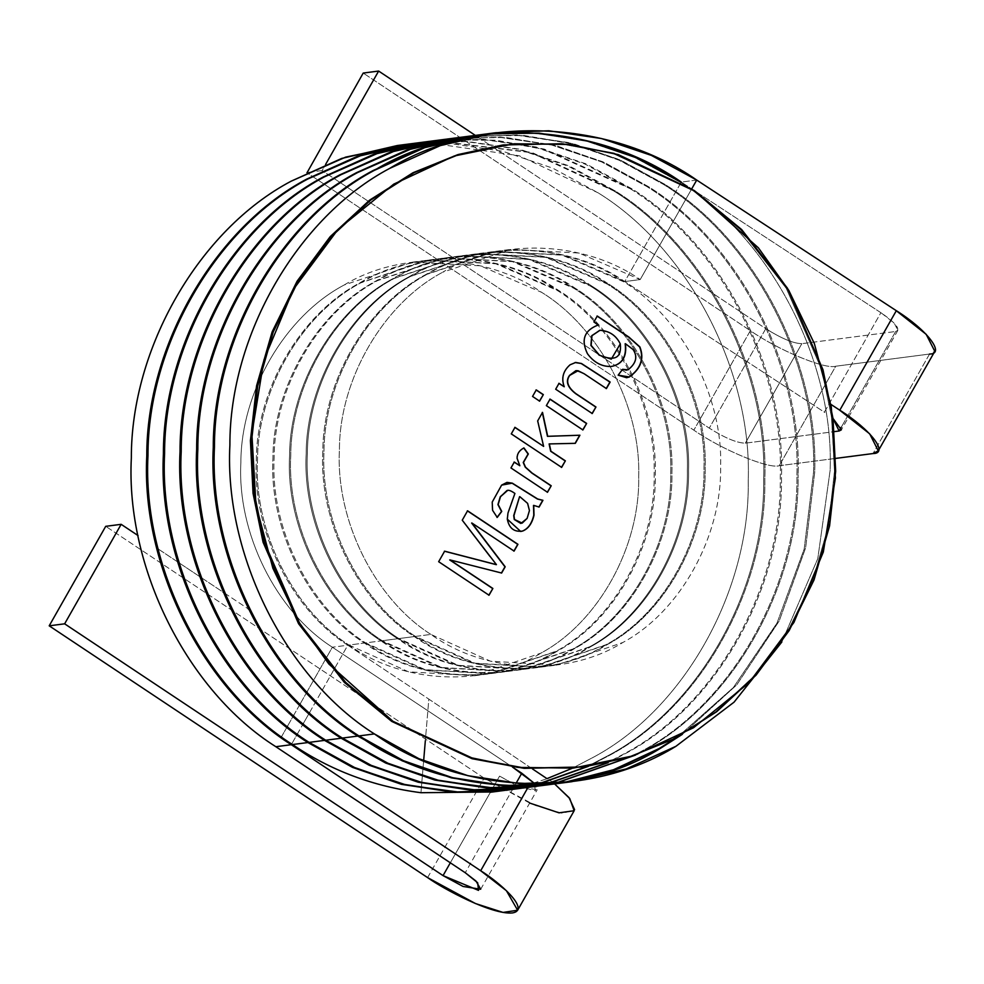 <?xml version="1.0" encoding="UTF-8"?>
<svg xmlns="http://www.w3.org/2000/svg" width="984" height="984" viewBox="0 0 984 984"><rect width="100%" height="100%" fill="white"/><g stroke="black" fill="none" stroke-linecap="round" stroke-linejoin="round"><path stroke-width="0.74" stroke-dasharray="4.92 3.69" d="M506.329 790.201L514.042 789.094M514.632 788.996L522.295 787.655L514.632 788.996M522.885 787.544L530.536 785.958L522.885 787.544M531.126 785.835L538.728 784.014L531.126 785.835M438.999 141.216L531.704 152.372L614.791 190.699C704.888 246.271 768.934 369.221 764.839 478.765C766.745 588.543 700.916 706.364 610.609 754.789L588.407 766.339L610.609 754.789C700.916 706.364 766.745 588.543 764.839 478.765C768.934 369.221 704.888 246.271 614.791 190.699L569.453 166.025L519.515 149.162L466.908 141.401L413.92 143.369M446.638 139.654L495.419 140.417L543.389 149.322L630.227 188.707L585.025 164.082L535.247 147.219L482.8 139.433L429.947 141.29L437.683 140.405M438.274 140.343L446.047 139.691M630.227 188.707C720.325 244.266 784.371 367.216 780.275 476.76C782.182 586.538 716.34 704.359 626.045 752.785L606.587 763.043L626.045 752.785C716.34 704.359 782.182 586.538 780.275 476.76C784.371 367.216 720.325 244.266 630.227 188.707M546.551 783.83L538.912 785.429L546.551 783.83M538.322 785.539L530.659 786.893L538.322 785.539M530.056 786.991L522.356 788.122L530.056 786.991M522.959 788.049L530.659 786.929M531.249 786.843L538.924 785.49L531.249 786.843M539.515 785.38L547.153 783.805L539.515 785.38M447.228 139.531L496.157 140.22L544.287 149.088L631.421 188.547C721.518 244.106 785.564 367.069 781.468 476.6C783.362 586.39 717.533 704.2 627.226 752.625L608.186 762.686L627.226 752.625C717.533 704.2 783.362 586.39 781.468 476.6C785.564 367.069 721.518 244.106 631.421 188.547L586.07 163.873L536.145 146.997L483.538 139.248L430.549 141.204M446.576 139.125L499.417 137.268L551.864 145.066L601.642 161.93L646.857 186.542C736.954 242.101 801.001 365.064 796.905 474.608C798.799 584.385 732.969 702.195 642.663 750.62L633.253 755.823L642.663 750.62C732.969 702.195 798.799 584.385 796.905 474.608C801.001 365.064 736.954 242.101 646.857 186.542L601.642 161.93L551.864 145.066L499.417 137.268L446.576 139.125M554.951 783.375L547.276 784.74L554.951 783.375M546.686 784.838L538.986 785.958L546.686 784.838M539.576 785.884L547.276 784.777M547.867 784.679L555.542 783.338L547.867 784.679M643.844 750.472C734.15 702.047 799.992 584.225 798.086 474.448C799.992 584.225 734.15 702.047 643.844 750.472L636.919 754.347M454.891 138.154L506.022 137.477L556.55 145.78L604.459 162.495L648.038 186.394C738.135 241.953 802.181 364.904 798.086 474.448C802.181 364.904 738.135 241.953 648.038 186.394L602.7 161.72L552.762 144.845L500.155 137.096L447.166 139.052M471.521 136.026L522.356 135.534L572.565 143.935L620.166 160.613L663.474 184.389L618.272 159.765L568.494 142.914L516.047 135.115L463.193 136.973L470.93 136.087M663.474 184.389C753.572 239.948 817.618 362.899 813.522 472.443L804.174 549.084L777.003 623.081L733.424 687.459L677.791 736.831L733.424 687.459L777.003 623.081L804.174 549.084L813.522 472.443C817.618 362.899 753.572 239.948 663.474 184.389M563.303 782.674L555.603 783.805L563.303 782.674M556.194 783.731L563.906 782.612M472.111 135.94L523.094 135.349L573.463 143.701L621.212 160.392L664.667 184.229C754.765 239.788 818.811 362.752 814.703 472.295L805.625 547.854L779.205 620.941L736.745 684.852L682.342 734.347L736.745 684.852L779.205 620.941L805.625 547.854L814.703 472.295C818.811 362.752 754.765 239.788 664.667 184.229L619.317 159.556L569.379 142.68L516.772 134.931L463.784 136.899M479.811 134.82L532.664 132.951L585.111 140.749L634.889 157.612L680.104 182.225C770.201 237.784 834.235 360.747 830.139 470.291L817.79 558.629L781.849 641.986L817.79 558.629L830.139 470.291C834.235 360.747 770.201 237.784 680.104 182.225L634.889 157.612L585.111 140.749L532.664 132.951L479.811 134.82M488.138 133.836L480.413 134.734M696.721 180.072L681.285 182.077L624.766 281.572L640.203 279.567L691.715 188.879L640.203 279.567L578.912 253.023L510.979 249.358L442.689 272.224C499.921 237.427 584.238 240.563 640.203 279.567L624.766 281.572C568.801 242.556 484.497 239.432 427.253 274.228L495.542 251.363L563.475 255.016L624.766 281.572L681.285 182.077L696.721 180.072M309.517 712.613L347.807 645.209C291.448 609.477 252.396 530.536 256.32 460.254C256.406 389.836 300.477 314.179 359.578 283.011C416.81 248.214 501.127 251.35 557.092 290.354C615.037 325.876 656.451 404.51 654.114 474.583C655.615 544.804 613.905 620.154 556.403 651.113C500.745 685.7 418.803 682.269 364.424 643.044C308.066 607.325 269.013 528.371 272.949 458.101C273.023 387.671 317.106 312.014 376.196 280.858C433.44 246.049 517.744 249.186 573.709 288.201C631.654 323.724 673.068 402.358 670.731 472.431C672.244 542.651 630.535 618.001 573.02 648.948C517.375 683.548 435.432 680.104 381.054 640.891C324.695 605.16 285.643 526.219 289.567 455.936C289.653 385.519 333.724 309.862 392.825 278.693C450.057 243.897 534.361 247.033 590.326 286.036C648.284 321.559 689.698 400.205 687.361 470.266C688.861 540.487 647.152 615.836 589.637 646.796C533.992 681.395 452.05 677.951 397.671 638.727C341.313 603.007 302.26 524.066 306.184 453.784C306.27 383.354 350.341 307.697 409.442 276.541C466.687 241.744 550.991 244.868 606.956 283.884C664.901 319.406 706.315 398.04 703.978 468.113C705.479 538.334 663.769 613.684 606.267 644.631C550.609 679.231 468.679 675.787 414.301 636.574C357.93 600.843 318.89 521.901 322.813 451.631C322.9 381.202 366.971 305.544 426.06 274.388C483.304 239.579 567.608 242.716 623.573 281.731C681.518 317.254 722.945 395.888 720.608 465.949C722.108 536.169 680.399 611.519 622.884 642.478C567.239 677.078 485.296 673.634 430.918 634.422L415.482 636.414C469.86 675.639 551.803 679.083 607.448 644.483C664.963 613.524 706.672 538.174 705.171 467.953C707.508 397.893 666.094 319.247 608.137 283.724C552.172 244.721 467.867 241.584 410.636 276.381C351.534 307.549 307.463 383.207 307.377 453.636C303.453 523.906 342.506 602.848 398.864 638.579C342.506 602.848 303.453 523.906 307.377 453.636C307.463 383.207 351.534 307.549 410.636 276.381L478.925 253.515L546.846 257.181L608.137 283.724C666.094 319.247 707.508 397.893 705.171 467.953C706.672 538.174 664.963 613.524 607.448 644.483L541.065 667.103L475.038 663.191L415.482 636.414L430.918 634.422L490.475 661.186L556.501 665.098L622.884 642.478C680.399 611.519 722.108 536.169 720.608 465.949C722.945 395.888 681.518 317.254 623.573 281.731L562.282 255.176L494.362 251.51L426.06 274.388C366.971 305.544 322.9 381.202 322.813 451.631C318.89 521.901 357.93 600.843 414.301 636.574L398.864 638.579C453.243 677.791 535.185 681.236 590.831 646.636C648.345 615.689 690.042 540.339 688.542 470.118C690.879 400.045 649.465 321.411 591.519 285.889C535.554 246.873 451.25 243.737 394.006 278.546C334.917 309.702 290.833 385.359 290.747 455.789C286.824 526.059 325.876 605.012 382.235 640.732C325.876 605.012 286.824 526.059 290.747 455.789C290.833 385.359 334.917 309.702 394.006 278.546L462.308 255.68L530.228 259.333L591.519 285.889C649.465 321.411 690.879 400.045 688.542 470.118C690.042 540.339 648.345 615.689 590.831 646.636L524.435 669.255L458.421 665.356L398.864 638.579L414.301 636.574L473.858 663.351L539.872 667.263L606.267 644.631C663.769 613.684 705.479 538.334 703.978 468.113C706.315 398.04 664.901 319.406 606.956 283.884L545.665 257.328L477.744 253.675L409.442 276.541C350.341 307.697 306.27 383.354 306.184 453.784C302.26 524.066 341.313 603.007 397.671 638.727L382.235 640.732C436.613 679.956 518.556 683.388 574.213 648.8C631.716 617.841 673.425 542.491 671.924 472.271C674.261 402.198 632.847 323.564 574.902 288.041C518.925 249.038 434.621 245.902 377.389 280.698C318.287 311.867 274.216 387.524 274.13 457.941C270.206 528.223 309.259 607.165 365.618 642.896C309.259 607.165 270.206 528.223 274.13 457.941C274.216 387.524 318.287 311.867 377.389 280.698L445.678 257.833L513.611 261.498L574.902 288.041C632.847 323.564 674.261 402.198 671.924 472.271C673.425 542.491 631.716 617.841 574.213 648.8L507.818 671.42L441.804 667.509L382.235 640.732L397.671 638.727L457.228 665.504L523.254 669.415L589.637 646.796C647.152 615.836 688.861 540.487 687.361 470.266C689.698 400.205 648.284 321.559 590.326 286.036L529.035 259.493L461.115 255.828L392.825 278.693C333.724 309.862 289.653 385.519 289.567 455.936C285.643 526.219 324.695 605.16 381.054 640.891L365.618 642.896C419.996 682.109 501.938 685.553 557.584 650.953C615.098 620.006 656.808 544.656 655.295 474.436C657.632 404.363 616.218 325.729 558.272 290.206C502.307 251.191 418.003 248.054 360.759 282.863C301.67 314.019 257.599 389.676 257.513 460.106C253.589 530.376 292.629 609.317 348.988 645.049C292.629 609.317 253.589 530.376 257.513 460.106C257.599 389.676 301.67 314.019 360.759 282.863L429.061 259.997L496.981 263.65L558.272 290.206C616.218 325.729 657.632 404.363 655.295 474.436C656.808 544.656 615.098 620.006 557.584 650.953L491.188 673.573L425.174 669.673L365.618 642.896L381.054 640.891L440.611 667.669L506.625 671.568L573.02 648.948C630.535 618.001 672.244 542.651 670.731 472.431C673.068 402.358 631.654 323.724 573.709 288.201L512.418 261.646L444.497 257.993L376.196 280.858C317.106 312.014 273.023 387.671 272.949 458.101C269.013 528.371 308.066 607.325 364.424 643.044L348.988 645.049C403.366 684.274 485.309 687.705 540.966 653.118C598.469 622.159 640.178 546.809 638.678 476.588C641.014 406.515 599.6 327.881 541.655 292.359C485.69 253.343 401.374 250.219 344.142 285.016C285.04 316.184 240.969 391.829 240.883 462.259C236.959 532.541 276.012 611.482 332.371 647.214C276.012 611.482 236.959 532.541 240.883 462.259C240.969 391.829 285.04 316.184 344.142 285.016L412.431 262.15L480.364 265.815L541.655 292.359C599.6 327.881 641.014 406.515 638.678 476.588C640.178 546.809 598.469 622.159 540.966 653.118L474.571 675.737L408.557 671.826L348.988 645.049L364.424 643.044L423.993 669.821L490.007 673.732L556.403 651.113C613.905 620.154 655.615 544.804 654.114 474.583C656.451 404.51 615.037 325.876 557.092 290.354L495.801 263.81L427.868 260.145L359.578 283.011C300.477 314.179 256.406 389.836 256.32 460.254C252.396 530.536 291.448 609.477 347.807 645.209L332.371 647.214L281.067 737.52M430.918 634.422C374.56 598.69 335.507 519.749 339.431 449.467C339.517 379.037 383.588 303.392 442.689 272.224C383.588 303.392 339.517 379.037 339.431 449.467C335.507 519.749 374.56 598.69 430.918 634.422M505.739 790.275L513.439 789.156L505.739 790.275M514.029 789.057L521.704 787.692L514.029 789.057M522.295 787.581L529.933 785.982L522.295 787.581M530.524 785.859L538.125 784.027L530.524 785.859M438.409 141.352L530.807 152.618L613.61 190.859C703.708 246.418 767.754 369.381 763.658 478.913C765.552 588.69 699.722 706.512 609.416 754.937L587.165 766.511L609.416 754.937C699.722 706.512 765.552 588.69 763.658 478.913C767.754 369.381 703.708 246.418 613.61 190.859L568.395 166.247L518.617 149.383L466.182 141.585L413.329 143.443L421.066 142.569M291.682 744.015L296.91 734.79M297.328 734.064L302.838 724.372M303.269 723.597L309.062 713.412M415.482 636.414C359.123 600.695 320.071 521.754 323.994 451.471C324.08 381.042 368.151 305.384 427.253 274.228C368.151 305.384 324.08 381.042 323.994 451.471C320.071 521.754 359.123 600.695 415.482 636.414M532.479 768.922L428.839 699.12L425.334 740.718L428.839 699.12L532.479 768.922M423.649 760.78L422.985 768.639L423.649 760.78M422.936 769.205L422.345 776.13L422.936 769.205M422.308 776.622L421.804 782.624L422.308 776.622M421.767 783.055L421.337 788.147L421.767 783.055M421.312 788.504L420.955 792.71L421.312 788.504M422.247 142.409L430.008 141.733M430.611 141.696L438.397 141.241M438.876 140.257L446.625 139.58M405.629 144.562L413.391 143.898M413.981 143.849L421.779 143.406M422.37 143.381L430.192 143.16M430.795 143.147L519.109 155.718L598.174 192.864C688.271 248.423 752.317 371.374 748.221 480.918C750.128 590.695 684.286 708.517 593.979 756.942L572.294 768.258L593.979 756.942C684.286 708.517 750.128 590.695 748.221 480.918C752.317 371.374 688.271 248.423 598.174 192.864L552.836 168.19L502.898 151.315L450.291 143.566L397.302 145.521M552.811 782.489L547.658 778.553L529.798 784.26L528.027 787.385L529.798 784.26L492.64 791.972L529.798 784.26L547.658 778.553L550.376 780.607M421.656 142.508L429.418 141.844M430.02 141.807L437.806 141.376M477.548 136.862L765.798 328.656C781.456 338.508 793.461 343.502 801.849 343.674L895.661 331.497C900.926 329.468 896.178 323.318 881.406 313.047L681.285 182.077L880.889 312.703L824.371 412.198L624.766 281.572L824.887 412.542M929.548 354.043L835.736 366.22C825.145 369.689 778.184 350.132 750.361 330.661L363.219 73.062L750.361 330.661L693.843 430.156C721.666 449.627 768.615 469.183 779.217 465.727L835.785 458.384L779.217 465.727C768.615 469.183 721.666 449.627 693.843 430.156L306.688 172.557L693.843 430.156L750.361 330.661C778.184 350.132 825.145 369.689 835.736 366.22L779.217 465.727L835.736 366.22L929.548 354.043L873.029 453.55L929.548 354.043L934.8 351.325M881.406 313.047L894.247 323.183L897.875 330.341L895.661 331.497L841.209 427.351L895.661 331.497L801.849 343.674L745.319 443.169L801.849 343.674C793.461 343.502 781.456 338.508 765.798 328.656L709.279 428.151L322.125 170.552L709.279 428.151C724.925 438.003 736.942 443.009 745.319 443.169L834.444 431.607L745.319 443.169C736.942 443.009 724.925 438.003 709.279 428.151L765.798 328.656L477.363 136.739M839.795 410.205L830.877 404.363M322.125 170.552L306.688 172.557L322.125 170.552L325.593 164.439L322.125 170.552M824.371 412.198L880.889 312.703M306.971 691.924L332.371 647.214L512.492 767.065L332.371 647.214L347.807 645.209L428.839 699.12L347.807 645.209L291.289 744.704M550.573 780.742L552.676 782.391M529.675 803.055L484.14 778.123L105.719 526.329L484.14 778.123L535.505 805.502L562.639 813.374L574.582 809.623M250.108 610.129L156.69 547.965M158.153 548.949L177.649 561.913M179.186 562.934L199.715 576.599M201.339 577.669L223.122 592.171M224.844 593.315L248.239 608.887M517.805 786.191L535.493 790.816L534.005 783.055L537.227 789.758L519.589 786.966L499.577 776.118L517.436 786.019M516.034 783.326L514.534 785.982L516.034 783.326M514.435 786.154L513.365 788.036L514.435 786.154M513.304 788.147L465.248 872.734L513.304 788.147M281.473 736.795L286.971 727.127M287.402 726.364L293.171 716.217M293.626 715.417L299.665 704.778M300.145 703.941L306.467 692.798M427.609 877.617L484.14 778.123L427.609 877.617M499.577 776.118L450.328 862.796L499.577 776.118M582.823 767.089L627.202 757.508L672.121 739.328L715.491 711.875L754.888 675.319L787.963 630.732L812.833 580.105L828.38 526.071L834.481 471.422L831.837 418.704L821.8 369.898L786.29 288.386L740.472 229.727L693.179 190.773L612.884 153.516L560.978 143.885L502.086 145.103M502.676 145.029L561.372 143.922L613.106 153.59L693.179 190.773L740.435 229.69L786.216 288.263L821.738 369.664L831.788 418.397L834.481 471.053L828.466 525.653L813.005 579.662L788.233 630.277L755.257 674.901L715.946 711.518L672.65 739.058L627.78 757.336L583.414 767.016M488.876 595.111L438.433 561.741L444.411 551.212L438.433 561.741L488.876 595.111M496.194 564.656L462.013 520.216L467.351 510.831M513.931 550.991L471.643 523.045L513.931 550.991M501.446 572.983L449.713 559.933L501.446 572.983M462.013 520.216L489.724 556.44M539.109 507.055L533.5 505.419L539.109 507.055M520.585 531.483L507.092 519.208L507.732 513.107L514.681 493.488C510.807 490.696 508.125 489.749 506.637 490.635C508.125 489.749 510.807 490.696 514.681 493.488L507.732 513.107L507.092 519.208L520.585 531.483M497.117 517.289L492.369 510.388L491.975 502.135L501.397 485.137L506.895 482.394L501.397 485.137L491.975 502.135L492.369 510.388L497.117 517.289M521.791 498.212L527.387 503.414L529.207 510.598L526.895 518.42L520.88 523.414L526.895 518.42L529.207 510.598L527.387 503.414L519.564 496.686M547.35 492.16L510.733 467.978L514.078 462.086L510.733 467.978L547.35 492.16M519.613 465.764L516.834 458.286C516.895 453.71 519.183 450.266 523.709 447.966L523.709 447.966C519.183 450.266 516.895 453.71 516.834 458.286L519.613 465.764M561.495 467.277L511.053 433.907L514.767 427.363L511.053 433.907L561.495 467.277M543.402 446.416L537.448 420.955L542.528 412.394L537.448 420.955L543.402 446.416M575.099 443.329L549.109 443.944L575.099 443.329M539.466 401.041L532.307 396.478L536.034 389.935L532.307 396.478L539.466 401.041M582.749 429.848L546.132 405.666L549.847 399.123L546.132 405.666L582.749 429.848M592.085 413.428L555.456 389.246L558.814 383.342L555.456 389.246L592.085 413.428M564.004 386.798C560.905 378.299 562.848 370.968 569.847 364.818L575.468 362.493L569.847 364.818C562.848 370.968 560.905 378.299 564.004 386.798M606.255 388.471L583.918 373.797L575.886 370.661L583.918 373.797L606.255 388.471M626.537 377.745L617.915 375.199L622.355 369.344L617.915 375.199L626.537 377.745M626.599 370.205L627.78 369.873C635.996 363.391 637.669 356.602 632.798 349.492L625.16 343.736L632.798 349.492C637.669 356.602 635.996 363.391 627.78 369.873L626.599 370.205M611.925 366.405L611.273 366.478C601.778 366.897 593.77 362.653 587.214 353.748C580.486 339.8 584.139 330.193 598.174 324.941L593.684 321.952L597.042 316.048L593.684 321.952L598.174 324.941C584.139 330.193 580.486 339.8 587.214 353.748C593.77 362.653 601.778 366.897 611.273 366.478L611.925 366.405M611.212 359.135L620.068 343.92C615.812 335.372 608.961 330.845 599.502 330.329C608.961 330.845 615.812 335.372 620.068 343.92L611.212 359.135M412.431 262.15L427.868 260.145M474.571 675.737L490.007 673.732M429.061 259.997L444.497 257.993M491.188 673.573L506.625 671.568M445.678 257.833L461.115 255.828M507.818 671.42L523.254 669.415M462.308 255.68L477.744 253.675M524.435 669.255L539.872 667.263M478.925 253.515L494.362 251.51M541.065 667.103L556.501 665.098M495.542 251.363L510.979 249.358M897.875 330.341L841.357 429.848M480.709 889.253L537.227 789.758"/><path stroke-width="1.48" d="M445.973 139.211L430.549 141.204L374.978 154.119L324.363 176.874C232.47 225.508 164.279 343.625 164.586 453.612C158.904 563.365 220.588 686.623 309.099 742.391L353.613 767.176L402.641 784.162L454.3 792.034L506.329 790.201L521.766 788.196L469.737 790.029L418.077 782.157L369.049 765.171L324.523 740.386L309.099 742.391L324.523 740.386C236.025 684.618 174.34 561.36 180.023 451.607C179.715 341.62 247.907 223.503 339.8 174.869L390.414 152.114L446.576 139.125L390.697 152.016L339.8 174.869C247.907 223.503 179.715 341.62 180.023 451.607C174.34 561.36 236.025 684.618 324.523 740.386L369.184 765.232L418.372 782.231L470.18 790.066L521.766 788.196M514.042 789.094L460.635 792.329L406.749 785.158L355.519 768.024L309.099 742.391C220.588 686.623 158.904 563.365 164.586 453.612C164.279 343.625 232.47 225.508 324.363 176.874L378.877 152.827L438.876 140.257M538.728 784.014L588.407 766.339L538.728 784.014M429.356 141.364L413.92 143.369L358.361 156.272L307.746 179.026C215.853 227.661 147.649 345.79 147.969 455.776C142.286 565.517 203.959 688.775 292.469 744.544L307.906 742.551C219.395 686.783 157.711 563.512 163.405 453.772C163.086 343.785 231.289 225.656 323.183 177.022L373.797 154.267L429.947 141.29L374.068 154.168L323.183 177.022C231.289 225.656 163.086 343.785 163.405 453.772C157.711 563.512 219.395 686.783 307.906 742.551L352.555 767.385L401.743 784.396L453.562 792.218L505.739 790.275L453.107 792.194L401.46 784.322L352.42 767.323L307.906 742.551L292.469 744.544C203.959 688.775 142.286 565.517 147.969 455.776C147.649 345.79 215.853 227.661 307.746 179.026L362.26 154.98L422.247 142.409M606.587 763.043L546.551 783.83L606.587 763.043M462.603 137.047L447.166 139.052L391.607 151.954L340.993 174.709C249.1 223.343 180.896 341.473 181.216 451.459C175.521 561.2 237.206 684.47 325.716 740.239L370.23 765.011L419.27 782.009L470.918 789.881L522.959 788.049L538.383 786.044L486.354 787.876L434.694 780.005L385.666 763.018L341.153 738.234L325.716 740.239L341.153 738.234C252.642 682.466 190.958 559.195 196.652 449.454C196.333 339.468 264.536 221.338 356.429 172.704L407.044 149.949L463.193 136.973L407.314 149.863L356.429 172.704C264.536 221.338 196.333 339.468 196.652 449.454C190.958 559.195 252.642 682.466 341.153 738.234L385.802 763.067L434.989 780.078L486.809 787.901L538.383 786.044M530.659 786.929L477.252 790.177L423.378 782.993L372.137 765.859L325.716 740.239C237.206 684.47 175.521 561.2 181.216 451.459C180.896 341.473 249.1 223.343 340.993 174.709L395.224 150.761L454.891 138.154M547.153 783.805L608.186 762.686L547.153 783.805M633.253 755.823L554.951 783.375L633.253 755.823M479.22 134.894L463.784 136.899L408.225 149.802L357.61 172.557C265.717 221.191 197.513 339.308 197.833 449.294C192.151 559.047 253.823 682.306 342.334 738.074L386.86 762.858L435.887 779.845L487.535 787.717L539.576 785.884L555.013 783.879L502.972 785.724L451.324 777.84L402.296 760.853L357.77 736.069L342.334 738.074L357.77 736.069C269.259 680.301 207.587 557.042 213.27 447.289C212.95 337.315 281.153 219.186 373.047 170.552L423.661 147.797L479.811 134.82L423.944 147.698L373.047 170.552C281.153 219.186 212.95 337.315 213.27 447.289C207.587 557.042 269.259 680.301 357.77 736.069L402.431 760.915L451.619 777.913L503.427 785.749L555.013 783.879M547.276 784.777L493.882 788.024L439.996 780.841L388.766 763.707L342.334 738.074C253.823 682.306 192.151 559.047 197.833 449.294C197.513 339.308 265.717 221.191 357.61 172.557L412.124 148.51L472.111 135.94M555.542 783.338L635.639 755.036L555.542 783.338M636.919 754.347L643.844 750.472M677.791 736.831L659.28 748.467L613.45 769.746L563.303 782.674L613.45 769.746L659.28 748.467L677.791 736.831M495.85 132.729L480.413 134.734L424.854 147.637L374.24 170.404C282.346 219.026 214.143 337.155 214.45 447.142C208.768 556.882 270.452 680.153 358.963 735.921L403.477 760.706L452.505 777.692L504.165 785.564L556.194 783.731L571.63 781.726L519.601 783.559L467.941 775.687L418.913 758.701L374.4 733.916L358.963 735.921L374.4 733.916C285.889 678.148 224.204 554.89 229.887 445.137C229.579 335.15 297.771 217.021 389.664 168.399L440.278 145.632L495.85 132.729L548.838 130.774L601.445 138.523L651.371 155.398L696.721 180.072C609.723 119.064 478.654 114.07 389.664 168.399C297.771 217.021 229.579 335.15 229.887 445.137C224.204 554.89 285.889 678.148 374.4 733.916C459.811 795.134 588.506 800.423 675.91 746.315L626.193 768.947L571.63 781.726M563.906 782.612L614.36 769.697L660.473 748.307L682.342 734.347L660.473 748.307C573.069 802.427 444.374 797.138 358.963 735.921C270.452 680.153 208.768 556.882 214.45 447.142C214.143 337.155 282.346 219.026 374.24 170.404C463.218 116.075 594.287 121.057 681.285 182.077L637.706 158.178L589.797 141.475L539.269 133.16L488.138 133.836M781.849 641.986L734.039 702.182L675.91 746.315L734.039 702.182L781.849 641.986M691.715 188.879L696.721 180.072L896.326 310.698L696.721 180.072L691.715 188.879M538.125 784.027L587.165 766.511L538.125 784.027M413.329 143.443L357.45 156.333L306.553 179.186C214.66 227.821 146.468 345.938 146.776 455.924C141.093 565.677 202.778 688.935 291.289 744.704L291.682 744.015L291.289 744.704C202.778 688.935 141.093 565.677 146.776 455.924C146.468 345.938 214.66 227.821 306.553 179.186L357.167 156.419L413.329 143.443M296.91 734.79L297.328 734.064M302.838 724.372L303.269 723.597M309.062 713.412L309.517 712.613M546.969 778.639L532.479 768.922L546.969 778.639L572.294 768.258L546.969 778.639M425.334 740.718L423.649 760.78L425.334 740.718M420.955 792.71C373.477 786.536 330.661 770.484 292.469 744.544C330.661 770.484 373.477 786.536 420.955 792.71L492.64 791.972L420.955 792.71M412.739 143.516L397.302 145.521L341.743 158.424L291.129 181.191C199.235 229.813 131.032 347.942 131.339 457.929C125.657 567.682 187.341 690.94 275.852 746.708C187.341 690.94 125.657 567.682 131.339 457.929C131.032 347.942 199.235 229.813 291.129 181.191L345.63 157.132L405.629 144.562M275.852 746.708L291.289 744.704L480.684 870.729L528.027 787.385L480.684 870.729L291.289 744.704L275.852 746.708L465.248 872.734L477.658 882.746L478.531 890.385L443.046 875.612L64.636 623.819L121.155 524.324L105.719 526.329L49.2 625.824L64.636 623.819L49.2 625.824L427.609 877.617C443.587 889.093 491.988 914.96 512.418 912.943C531.262 909.868 498.802 881.922 480.684 870.729L506.403 890.704L517.633 910.237L503.07 912.426L475.469 903.546L427.609 877.617L49.2 625.824L105.719 526.329L121.155 524.324L138.067 535.579L121.155 524.324L64.636 623.819L443.046 875.612L463.07 886.461L480.709 889.253L476.01 881.086L465.248 872.734L275.852 746.708M878.281 450.82L873.029 453.55L835.785 458.384L873.029 453.55C889.302 453.661 870.446 429.245 839.278 409.861L869.684 433.846L878.281 450.82L934.8 351.325L926.215 334.351L895.797 310.354C926.965 329.751 945.833 354.166 929.548 354.043M363.219 73.062L378.643 71.057L475.346 135.398L378.643 71.057L363.219 73.062L307.008 172.778L363.219 73.062M833.005 418.421L839.131 430.992L834.444 431.607L839.131 430.992L841.209 427.351L839.131 430.992L841.357 429.848L833.005 418.421M839.795 410.205L896.326 310.698L839.795 410.205L830.877 404.363M325.593 164.439L378.643 71.057L325.593 164.439M574.582 809.623L569.01 797.606L554.607 783.928L569.748 798.516L574.164 810.73L559.023 812.833L529.675 803.055M156.69 547.965L158.153 548.949M177.649 561.913L179.186 562.934M199.715 576.599L201.339 577.669M223.122 592.171L224.844 593.315M248.239 608.887L250.108 610.129M534.005 783.055L512.492 767.065L521.778 773.227L516.034 783.326L521.778 773.227L534.005 783.055M281.067 737.52L281.473 736.795M286.971 727.127L287.402 726.364M293.171 716.217L293.626 715.417M299.665 704.778L300.145 703.941M306.467 692.798L306.971 691.924M450.328 862.796L443.046 875.612L450.328 862.796M503.267 144.943L457.708 154.685L412.776 172.877L369.418 200.318L330.021 236.873L296.947 281.473L272.076 332.088L256.517 386.122L250.428 440.783L253.072 493.488L263.097 542.295L298.619 623.807L344.425 682.466L391.73 721.42L392.911 721.272L469.024 757.286L517.83 767.409L573.229 768.123L633.093 755.872L693.548 727.742L749.119 682.662L793.916 622.466L823.313 552.036L835.404 478.015L831.308 406.946L814.383 343.601L788.799 290.415L758.418 247.857L694.372 190.613L618.26 154.599L569.453 144.476L514.054 143.762L454.178 156.013L393.735 184.143L338.164 229.223L293.367 289.419L263.958 359.849L251.879 433.87L255.963 504.94L272.888 568.285L298.484 621.47L328.865 664.028L392.911 721.272L345.618 682.318L299.8 623.659L264.29 542.147L254.266 493.341L251.621 440.623L257.71 385.974L273.257 331.94L298.127 281.313L331.214 236.726L370.611 200.158L413.969 172.717L458.888 154.537L503.267 144.943L562.159 143.738L614.065 153.369L694.372 190.613L741.665 229.567L787.471 288.226L822.993 369.738L833.018 418.544L835.662 471.262L829.574 525.911L814.014 579.957L789.156 630.572L756.069 675.159L716.672 711.727L673.314 739.168L628.382 757.36L584.004 766.942L525.124 768.147L473.218 758.516L392.911 721.272L391.73 721.42L472.025 758.676L523.931 768.307L584.004 766.942M575.702 362.456L570.08 364.793C563.082 370.943 561.138 378.274 564.25 386.773L558.814 383.342L564.25 386.773L559.047 383.317L555.689 389.221L592.245 413.538L595.96 406.995L592.245 413.538L555.689 389.221L559.047 383.317L564.25 386.773C561.138 378.274 563.082 370.943 570.08 364.793L575.702 362.456L581.446 363.49L610.141 382.038L606.415 388.582L584.152 373.76L578.063 370.747L569.761 375.359C565.579 381.165 567.657 387.278 575.972 393.698L595.96 406.995L592.011 413.563L595.96 406.995L575.972 393.698C567.657 387.278 565.579 381.165 569.761 375.359L576.009 370.648L578.063 370.747L584.152 373.76L606.415 388.582L610.141 382.038L581.446 363.49L575.173 362.506M543.34 394.609L539.626 401.152L532.553 396.441L536.268 389.91L543.34 394.609L539.392 401.189L543.34 394.609L536.268 389.91L532.553 396.441L539.626 401.152L543.34 394.609M551.212 485.764L547.51 492.271L510.967 467.953L514.312 462.049L519.847 465.739L517.08 458.249C517.129 453.673 519.429 450.242 523.955 447.941L528.322 453.981L523.463 462.455L525.481 467.129L532.098 473.046L551.212 485.764L547.276 492.308L551.212 485.764L532.098 473.046L525.481 467.129L523.463 462.455L528.322 453.981L523.955 447.941C519.429 450.242 517.129 453.673 517.08 458.249L519.847 465.739L514.312 462.049L510.967 467.953L547.51 492.271L551.212 485.764M492.873 588.469L489.036 595.222L438.667 561.704L444.645 551.188L496.428 564.631L444.645 551.188L438.667 561.704L489.036 595.222L492.873 588.469L488.802 595.246L492.873 588.469L449.946 559.908L492.873 588.469M489.971 556.403L462.259 520.192L467.584 510.807L517.953 544.312L514.091 551.101L471.877 523.008L505.186 566.784L501.631 573.032L449.946 559.908L501.631 573.032L505.186 566.784L471.877 523.008L514.091 551.101L517.953 544.312L467.584 510.807L462.259 520.192L496.428 564.631M506.871 490.61C508.359 489.712 511.04 490.672 514.915 493.451L507.965 513.082L507.326 519.171L520.708 531.471L522.566 531.065C528.248 528.863 532.073 523.549 534.017 515.136L533.734 505.395L539.109 507.055L533.734 505.395L534.017 515.136C532.073 523.549 528.248 528.863 522.566 531.065C514.152 532.246 509.072 528.285 507.326 519.171L507.965 513.082L514.915 493.451C511.04 490.672 508.359 489.712 506.871 490.61L500.499 496.699L498.162 504.546L501.742 511.434L497.24 517.412L492.603 510.352L492.209 502.111L501.631 485.112L512.307 483.156L537.682 498.999L542.947 500.303L539.109 507.055L542.947 500.303L537.682 498.999L512.307 483.156L507.018 482.381L501.631 485.112L492.209 502.111L492.603 510.352L497.24 517.412L501.742 511.434L498.162 504.546L500.499 496.699L507.584 490.45L500.266 496.736L497.929 504.583L501.742 511.434L497.006 517.436L501.508 511.471L497.929 504.583L500.266 496.736L507.35 490.487M565.37 460.844L561.655 467.388L511.286 433.882L515.001 427.339L543.635 446.392L537.682 420.918L542.528 412.394L547.707 436.306L579.92 435.223L575.32 443.329L549.343 443.919L550.917 451.238L565.37 460.844L561.409 467.425L565.37 460.844L550.917 451.238L549.343 443.919L575.32 443.329L579.92 435.223L547.707 436.306L542.528 412.394L537.682 420.918L543.635 446.392L515.001 427.339L511.286 433.882L561.655 467.388L565.37 460.844M586.636 423.415L582.909 429.959L546.366 405.642L550.081 399.098L586.636 423.415L582.676 429.983L586.636 423.415L550.081 399.098L546.366 405.642L582.909 429.959L586.636 423.415M598.42 324.917L598.42 324.917C584.373 330.169 580.72 339.763 587.46 353.723C594.004 362.629 602.024 366.872 611.507 366.442C622.38 364.252 627.017 356.663 625.406 343.699L633.032 349.468C637.915 356.565 636.242 363.354 628.013 369.836L622.589 369.308L618.149 375.175L626.66 377.721L629.379 376.958C640.941 368.668 644.446 358.656 639.883 346.922L628.862 337.045L597.276 316.024L628.862 337.045L639.883 346.922C644.446 358.656 640.941 368.668 629.379 376.958L618.149 375.175L622.589 369.308L628.013 369.836C636.242 363.354 637.915 356.565 633.032 349.468L625.406 343.699C627.017 356.663 622.38 364.252 611.507 366.442C602.024 366.872 594.004 362.629 587.46 353.723C580.72 339.763 584.373 330.169 598.42 324.917L593.918 321.928L597.276 316.024L593.918 321.928L598.051 324.954M583.414 767.016L524.337 768.344L472.258 758.738L391.73 721.42L344.388 682.429L298.546 623.696L263.036 542.061L253.036 493.193L250.44 440.414L256.603 385.703L272.248 331.645L297.217 281.018L330.403 236.455L369.886 199.961L413.317 172.606L458.286 154.513L502.676 145.029M444.411 551.212L496.194 564.656L444.411 551.212M467.351 510.831L517.953 544.312L513.857 551.138L517.719 544.349L467.351 510.831M471.643 523.045L505.186 566.784L501.397 573.069L504.952 566.809L471.643 523.045M449.713 559.933L492.627 588.493L449.713 559.933M533.5 505.419L533.783 515.161C531.827 523.574 528.014 528.888 522.319 531.102L520.585 531.483L522.319 531.102C528.014 528.888 531.827 523.574 533.783 515.161L533.5 505.419M506.895 482.394L512.074 483.181L537.448 499.036L542.947 500.303L538.875 507.092L542.713 500.339L537.448 499.036L512.074 483.181L506.895 482.394M519.798 496.649L527.621 503.377L529.453 510.573L527.129 518.384L520.991 523.402L514.497 519.478L513.956 515.554L519.564 496.686L513.956 515.554L514.497 519.478L522.184 523.119L527.129 518.384L529.453 510.573L527.621 503.377L519.798 496.649M519.564 496.686L513.722 515.579L514.263 519.515L520.757 523.427L514.263 519.515L513.722 515.579L519.564 496.686M514.078 462.086L519.847 465.739L514.078 462.086M523.709 447.966L528.322 453.981L523.23 462.492L525.247 467.154L531.864 473.083L550.978 485.801L531.864 473.083L525.247 467.154L523.23 462.492L528.088 454.018L523.709 447.966M514.767 427.363L543.635 446.392L514.767 427.363M542.295 412.419L547.461 436.342L579.92 435.223L575.087 443.353L579.687 435.248L547.461 436.342L542.295 412.419M549.109 443.944L550.671 451.262L565.123 460.881L550.671 451.262L549.109 443.944M536.034 389.935L543.106 394.646L536.034 389.935M549.847 399.123L586.39 423.452L549.847 399.123M575.062 362.53L581.212 363.514L610.141 382.038L606.181 388.606L609.895 382.075L581.212 363.514L575.062 362.53M575.886 370.661L569.527 375.384C565.345 381.202 567.411 387.315 575.738 393.723L595.726 407.019L575.738 393.723C567.411 387.315 565.345 381.202 569.527 375.384L575.886 370.661M597.042 316.048L628.628 337.069L639.649 346.946C644.212 358.68 640.707 368.692 629.145 376.995L626.537 377.745L629.145 376.995C640.707 368.692 644.212 358.68 639.649 346.946L628.628 337.069L597.042 316.048M622.503 369.418L626.599 370.205L622.503 369.418M625.16 343.736C626.771 356.7 622.146 364.277 611.273 366.478C622.146 364.277 626.771 356.7 625.16 343.736M599.748 330.304L591.987 335.667L591.126 345.384L599.379 355.089C614.828 361.632 621.802 357.893 620.301 343.883C616.046 335.347 609.194 330.808 599.748 330.304C609.194 330.808 616.046 335.347 620.301 343.883L611.322 359.123L599.145 355.126L611.212 359.135L599.145 355.126L591.126 345.384L591.987 335.667L600.043 330.255L591.741 335.704L590.892 345.421L599.145 355.126L590.892 345.421L591.741 335.704L599.933 330.28M490.339 792.28L505.149 790.349M574.152 810.742L517.633 910.237"/></g></svg>
